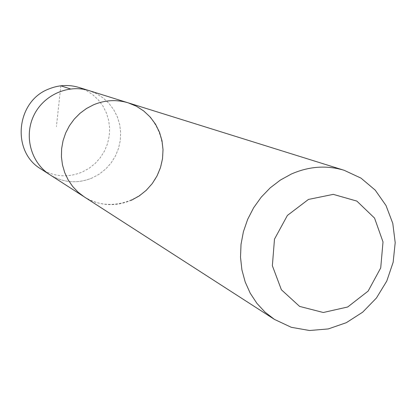 <?xml version="1.0" encoding="UTF-8"?>
<svg xmlns="http://www.w3.org/2000/svg" width="416" height="416" viewBox="0 0 416 416"><rect width="100%" height="100%" fill="white"/><g stroke="black" fill="none" stroke-linecap="round" stroke-linejoin="round"><path stroke-width="0.31" stroke-dasharray="2.08 1.56" d="M92.31 177.913C77.563 183.934 63.404 182.868 49.842 174.72C63.404 182.868 77.563 183.934 92.31 177.913L99.367 174.054L105.685 169.031L111.067 162.994L115.367 156.13L118.456 148.637L120.234 140.738L120.656 132.673L119.704 124.675L117.4 116.984L113.807 109.834L109.034 103.444L103.22 98.01L96.528 93.694L89.17 90.641L96.528 93.694L103.22 98.01L109.034 103.444L113.807 109.834L117.4 116.984L119.704 124.675L120.656 132.673L120.234 140.738L118.456 148.637L115.367 156.13L111.067 162.994L105.685 169.031L99.367 174.054L92.31 177.913M40.888 168.953C54.059 176.873 67.808 177.918 82.134 172.094L88.988 168.36L95.113 163.493L100.344 157.648L104.515 150.992L107.505 143.723L109.226 136.068L109.632 128.242L108.696 120.484L106.449 113.027L102.955 106.09L98.311 99.892L92.654 94.614L86.154 90.428L79.004 87.464M127.286 102.56L128.274 102.872C116.678 99.382 105.149 100.012 93.683 104.749L86.538 108.488L80.018 113.313L74.277 119.096L69.456 125.71L65.692 132.98L63.06 140.733L61.63 148.772L61.443 156.905L62.494 164.928L64.75 172.645L68.162 179.863L72.634 186.415L78.057 192.135L84.292 196.898C99.33 205.925 115.04 207.043 131.42 200.257M84.276 196.903C109.138 213.21 145.397 201.672 157.96 174.054C171.101 146.708 156.723 111.483 128.268 102.856M60.83 85.8L56.425 126.563M84.292 196.898L83.418 196.336"/><path stroke-width="0.62" d="M83.418 196.336L49.842 174.72C31.179 162.864 23.811 136.62 33.618 115.898C43.238 95.087 68.104 83.918 89.17 90.641L79.004 87.464C68.843 84.412 58.765 84.926 48.771 89.008C15.995 101.26 11.216 151.726 40.888 168.953L49.842 174.72C31.179 162.864 23.811 136.62 33.618 115.898C43.238 95.087 68.104 83.918 89.17 90.641L127.286 102.56M131.42 200.257L139.256 195.92L146.276 190.289L152.272 183.539L157.061 175.864L160.514 167.497L162.521 158.683L163.02 149.682L162.001 140.764L159.479 132.194L155.532 124.228L150.264 117.109L143.837 111.056L136.432 106.257L128.274 102.872M344.188 170.305L128.268 102.856C116.672 99.372 105.144 100.001 93.678 104.738L86.533 108.477L80.012 113.303L74.266 119.09L69.451 125.7L65.681 132.969L63.05 140.722L61.62 148.767L61.433 156.9L62.478 164.923L64.735 172.64L68.146 179.858L72.618 186.41L78.042 192.135L84.276 196.903L274.451 319.4L291.257 327.293L309.566 330.512L328.286 328.926L346.336 322.681L362.684 312.172L376.418 298.033L386.766 281.076L393.146 262.262L395.2 242.658L392.782 223.376L386.006 205.52L375.227 190.133L361.02 178.142L344.188 170.305C326.68 165.048 309.083 166.28 291.398 174.008L280.348 180.081L270.208 187.855L261.238 197.148L253.656 207.724L247.671 219.326L243.417 231.66L241.015 244.41L240.51 257.26L241.914 269.88L245.185 281.965L250.229 293.218L256.911 303.363L265.054 312.156L274.451 319.4M308.443 199.441L287.404 215.426L274.492 239.138L272.36 265.725L281.382 289.754L299.608 306.41L323.289 312.499L347.708 306.987L368.144 291.091L380.713 267.925L383.016 241.935L374.556 218.098L356.855 201.089L333.268 194.366L308.443 199.441M70.455 88.936L60.83 85.8"/></g></svg>
